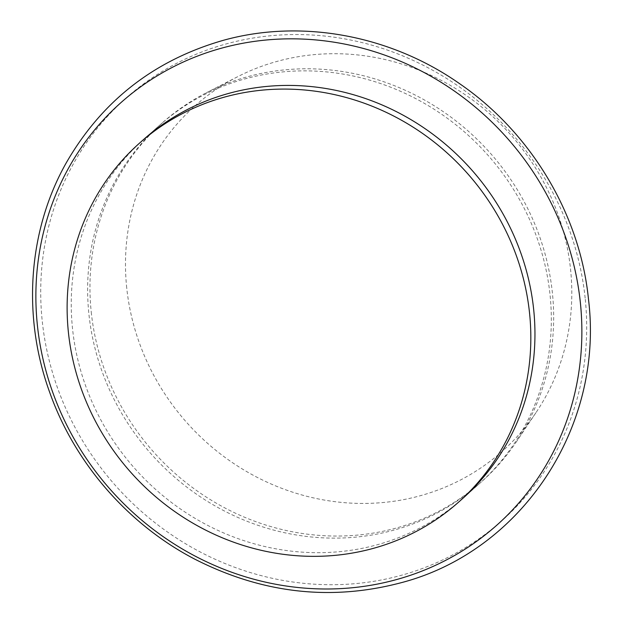 <?xml version="1.0" encoding="UTF-8"?>
<svg xmlns="http://www.w3.org/2000/svg" width="623" height="623" viewBox="0 0 623 623"><rect width="100%" height="100%" fill="white"/><g stroke="black" fill="none" stroke-linecap="round" stroke-linejoin="round"><path stroke-width="0.47" stroke-dasharray="3.12 2.34" d="M159.947 124.982L143.57 139.536A240.151 225.09 -131.6 0 0 72.541 328.796A240.151 225.09 -131.6 0 0 222.933 532.634A240.151 225.09 -131.6 0 0 462.616 498.564L479.001 484.009A240.151 225.09 48.4 0 1 151.218 454.011A240.151 225.09 48.4 0 1 159.947 124.982A240.151 225.09 48.4 0 1 399.631 90.911A240.151 225.09 48.4 0 1 550.031 294.749A240.151 225.09 48.4 0 1 479.001 484.009M91.254 312.162A240.151 225.09 -131.6 0 0 241.654 516A240.151 225.09 -131.6 0 0 481.338 481.929A240.151 225.09 -131.6 0 0 516.444 441.723A240.151 225.09 -131.6 0 0 552.367 292.67A240.151 225.09 -131.6 0 0 206.345 92.765A240.151 225.09 -131.6 0 0 162.292 122.902A240.151 225.09 -131.6 0 0 91.254 312.162M126.734 287.958A231.149 216.648 48.4 0 1 237.511 76.785A231.149 216.648 48.4 0 1 510.587 134.661A231.149 216.648 48.4 0 1 535.975 412.652A231.149 216.648 48.4 0 1 296.836 493.494A231.149 216.648 48.4 0 1 126.734 287.958M585.161 298.152A282.772 265.032 -131.6 0 0 152.947 77.345A282.772 265.032 -131.6 0 0 202.981 553.395A282.772 265.032 -131.6 0 0 585.161 298.152M162.292 122.902L143.57 139.536M481.338 481.929L462.616 498.564M237.511 76.785L206.345 92.765M535.975 412.652L516.444 441.723"/><path stroke-width="0.93" d="M458.497 502.231L462.616 498.564A240.151 225.09 -131.6 0 0 533.654 309.304A240.151 225.09 -131.6 0 0 383.254 105.466A240.151 225.09 -131.6 0 0 143.57 139.536L139.451 143.197A240.151 225.09 -131.6 0 0 130.713 472.234A240.151 225.09 -131.6 0 0 458.497 502.231A240.151 225.09 -131.6 0 0 529.534 312.964A240.151 225.09 -131.6 0 0 379.134 109.134A240.151 225.09 -131.6 0 0 139.451 143.197M580.34 302.435A282.772 265.032 -131.6 0 0 279.984 39.07A282.772 265.032 -131.6 0 0 37.403 325.393A282.772 265.032 -131.6 0 0 337.759 588.758A282.772 265.032 -131.6 0 0 580.34 302.435M588.501 299.398C604.248 427.168 521.311 552.087 399.95 583.027C330.151 601.195 261.785 593.244 194.859 559.189C128.213 524.566 74.776 463.169 49.723 392.443C22.062 316.476 28.066 230.86 65.874 163.514C101.58 101.191 154.138 60.104 223.548 40.261C301.252 18.713 390.162 35.067 459.322 83.49C531.022 132.535 580.083 214.507 588.501 299.398"/></g></svg>

